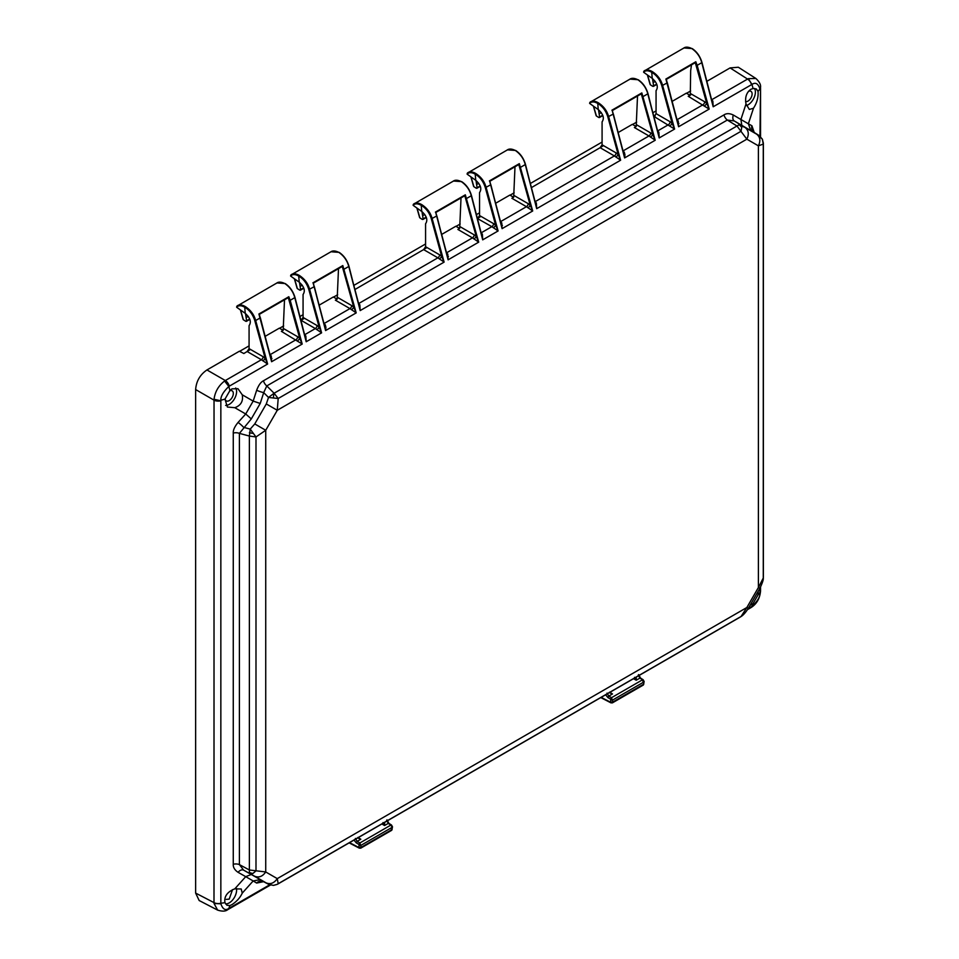 <?xml version="1.0" encoding="UTF-8"?>
<svg xmlns="http://www.w3.org/2000/svg" width="959" height="959" viewBox="0 0 959 959"><rect width="100%" height="100%" fill="white"/><g stroke="black" fill="none" stroke-linecap="round" stroke-linejoin="round"><path stroke-width="1.44" d="M763.28 142.627L763.268 144.09L758.401 145.84C760.739 140.889 760.163 136.993 756.651 134.176L745.107 127.511C748.619 130.328 749.195 134.224 746.857 139.175L736.98 126.001L274.094 393.238L278.194 398.512L277.271 410.284L266.302 403.943L254.758 423.938L265.727 430.279L255.993 436.956L249.376 436.045L249.376 869.993L265.727 871.959L265.727 430.279L277.271 410.284L746.857 139.175L758.401 145.84L758.401 587.519L746.857 607.515L277.271 878.624L265.727 871.959C262.61 876.466 258.954 877.905 254.758 876.286L268.52 884.282L273.423 885.385L276.935 884.462M763.304 578.349L763.364 577.27L763.304 578.349C763.448 579.835 762.309 583.168 759.864 588.37L758.401 587.519L763.268 578.025L763.268 144.09L762.321 139.127L756.651 134.176M759.228 135.627L754.313 132.534L759.048 135.507L762.381 139.175L763.364 143.323L763.364 577.27M745.107 127.511L739.053 124.814A9.23 7.804 72.9 0 1 741.739 127.331L741.067 131.263L278.194 398.512L268.52 397.446L266.302 403.943M741.822 125.401L740.911 119.491L748.368 123.795L750.753 130.556L734.258 120.954L727.306 120.055A6.162 3.56 60 0 1 723.973 114.9C726.502 113.21 729.631 113.258 733.359 115.044A6.162 3.98 120.5 0 0 734.258 120.954L740.636 124.874L741.739 127.331M739.053 124.814L736.98 126.001L727.306 120.055L266.794 385.926L274.094 393.238L268.52 397.446L263.701 392.627L266.794 385.926A6.162 3.56 60 0 1 263.461 380.771L723.973 114.9M254.758 423.938L250.227 429.117L249.376 436.045L239.402 433.384A6.162 3.56 0 0 0 233.265 433.072L233.265 864.287C233.061 867.332 234.667 870.017 238.084 872.33A6.162 3.98 119.5 0 1 243.658 870.161L254.758 876.286M233.265 433.072C233.061 430.135 234.667 426.587 238.084 422.428A6.162 0.863 42.2 0 1 243.658 427.354L250.227 429.117L255.993 436.956L255.993 870.904L252.924 873.457L250.227 873.721L249.4 872.39A9.23 7.804 -12.9 0 0 252.924 873.457M273.423 885.385L273.423 885.385A9.23 0.887 86.7 0 0 273.495 885.409L268.652 884.354L243.658 870.161L239.402 864.598L249.376 869.993L249.4 872.39M269.899 354.806L271.277 355.993L271.601 361.723L258.906 314.001L288.827 296.727L288.299 297.626L299.747 338.311L302.205 344.053L281.383 331.346L283.181 330.316L281.419 331.334L283.133 330.364L279.333 328.158L265.271 336.273M335.398 300.167L337.172 299.148L335.362 300.167L337.124 299.196L333.324 296.978L319.251 305.106M457.923 229.429L459.685 228.41L457.875 229.441L459.637 228.458L455.837 226.252L441.763 234.368M511.902 198.261L513.676 197.242L511.866 198.273L513.628 197.29L509.828 195.085L495.755 203.2M634.414 127.535L636.189 126.516L634.379 127.535L636.141 126.552L632.341 124.346L618.267 132.474M690.66 94.929L690 95.325L686.32 93.179L672.259 101.306M676.886 119.839L678.265 121.014L678.6 126.744L665.894 79.034L695.814 61.76L695.287 62.647L706.735 103.344L709.192 109.086L688.226 96.284L689.533 95.864M688.226 96.284L690.24 95.205M266.302 882.951C270.498 884.57 274.154 883.131 277.271 878.624L278.194 883.719L741.067 616.481L746.857 607.515L748.32 608.366C745.718 612.369 743.405 615.031 741.367 616.349L740.456 616.937L741.367 616.349M233.265 864.287A6.162 3.56 0 0 1 239.402 864.598L239.402 433.384L251.282 418.927L260.225 403.451L263.701 392.627A6.162 0.863 -162.2 0 1 256.652 390.265C258.57 385.218 260.836 382.054 263.461 380.771M263.545 881.669L256.652 883.059A6.162 5.754 -58.9 0 1 263.701 881.741L268.856 884.45M754.373 132.57L754.337 132.546A6.162 5.754 -61.1 0 1 751.916 125.761L754.17 132.33A6.162 3.56 180 0 0 754.122 132.39M251.282 418.927L245.72 413.988L253.164 401.102L260.225 403.451M260.225 879.643L253.164 880.949L245.72 876.658L251.282 874.476M262.658 881.309L263.773 881.777M749.974 605.501L753.079 603.511L751.988 606.352C757.742 601.005 760.403 596.402 759.96 592.542L758.042 594.916L758.221 591.223M751.916 125.761L748.368 123.795L753.498 108.199C756.999 102.781 758.521 97.171 758.042 91.369L759.96 89.007C758.197 83.565 755.548 82.03 751.988 84.404L748.308 78.65L711.626 99.784M753.45 108.259L749.339 109.434L746.006 103.956C744.819 97.482 746.414 92.603 750.777 89.331L753.079 88.516L756.303 88.935L758.042 91.369M250.479 349.424L247.134 351.509L249.076 348.62L249.076 325.652C251.546 322.032 250.263 317.92 245.228 313.329L244.749 307.252C249.556 310.093 252.912 314.588 254.83 320.714L265.152 358.282L267.621 364.024L261.375 359.733L225.317 380.543L224.574 381.023L228.829 386.441C223.243 391.883 220.582 396.487 220.858 400.239L224.969 399.136L229.92 390.553L231.994 388.851L237.952 388.707L242.255 394.796C243.394 401.174 240.913 405.477 234.811 407.695L245.72 413.988L238.084 422.428M224.574 381.023C218.544 385.662 215.044 391.74 214.037 399.268L214.001 902.611L214.037 903.486L220.858 903.786C222.776 909.324 225.437 910.858 228.829 908.389L229.92 905.548L226.947 905.26L224.969 902.683C223.938 896.569 227.187 891.954 234.703 888.861L241.212 888.981L242.255 893.129L253.164 880.949L256.652 883.059M224.969 399.136L227.379 407.024L234.811 407.695M229.92 905.548L231.994 904.589C236.705 901.52 240.134 897.696 242.255 893.129M758.042 594.916L753.079 603.511M746.534 105.562A10.465 6.042 120 0 0 747.996 104.879A10.465 6.042 120 0 0 754.457 88.444M711.482 99.868L712.849 101.043L713.184 106.773L701.94 62.862M225.641 405.405A10.465 6.042 120 0 0 229.201 404.398A10.465 6.042 120 0 0 235.686 387.999M258.906 314.001L260.261 317.873L255.669 320.522C254.051 314.612 250.563 309.937 245.18 306.496C241.584 304.518 238.851 304.387 236.957 306.125L276.995 282.929L285.183 283.54C289.93 286.705 293.214 291.416 295.048 297.674L305.358 337.556L294.952 297.829M259.242 314.216L288.827 296.727L290.253 300.551L302.205 344.053L271.601 361.723L260.368 317.801M304.494 334.835L305.861 336.01L306.197 341.752L294.857 297.901C293.322 291.944 290.002 287.161 284.883 283.576C281.107 281.694 278.23 281.658 276.24 283.444M300.934 320.438L303.068 317.441L303.068 294.485C305.537 290.865 304.255 286.753 299.22 282.15L298.728 276.084C303.535 278.925 306.904 283.408 308.822 289.546L319.143 327.115L321.601 332.857L306.197 341.752L305.358 337.556M358.474 303.667L359.853 304.842L360.188 310.584L349.028 266.506C347.206 260.249 343.921 255.538 339.174 252.373L330.987 251.749L290.949 274.957C292.831 273.219 295.576 273.351 299.16 275.329C304.542 278.769 308.043 283.444 309.649 289.354L321.601 332.857L315.355 328.565L304.638 334.751M323.89 323.639L325.269 324.825L325.928 327.319L325.592 330.555L313.221 283.229L314.252 286.705L308.822 289.546M312.898 282.833L342.819 265.559L356.197 312.886L349.951 308.594L324.022 323.555M426.971 247.518L423.626 249.604L425.58 246.715L425.58 223.759C428.05 220.126 426.767 216.015 421.732 211.424L421.241 205.346C426.06 208.187 429.416 212.682 431.334 218.82L441.655 256.389L444.113 262.119L360.188 310.584L348.848 266.734C347.314 260.764 343.993 255.993 338.875 252.409C335.099 250.527 332.21 250.491 330.232 252.277M313.233 283.037L342.819 265.559L342.291 266.446L353.739 307.144L356.197 312.886L325.592 330.555L314.348 286.633M359.337 306.377L348.944 266.662M461.687 181.635L453.499 181.023L413.461 204.231C415.343 202.493 418.088 202.613 421.684 204.591C427.067 208.031 430.555 212.706 432.161 218.616L444.113 262.119L437.867 257.827L358.618 303.583M446.403 252.912L447.781 254.087L448.105 259.817L435.734 212.502L436.765 215.967L431.334 218.82M435.41 212.107L465.331 194.821L478.709 242.148L472.463 237.856L446.546 252.828M480.998 232.941L482.365 234.104L482.701 239.846L471.36 195.996C469.826 190.038 466.506 185.267 461.387 181.671C457.611 179.801 454.722 179.753 452.744 181.551M435.746 212.311L465.331 194.821L464.803 195.72L476.251 236.417L478.709 242.148L448.105 259.817L436.86 215.895M480.962 216.35L477.606 218.436L479.56 215.547L479.56 192.579C482.029 188.959 480.759 184.847 475.724 180.256L475.232 174.178C480.039 177.019 483.408 181.515 485.314 187.652L495.647 225.221L498.105 230.951L482.701 239.846L471.456 195.924M534.978 201.762L536.345 202.936L536.692 208.678L525.532 164.612C523.71 158.343 520.425 153.632 515.678 150.467L507.479 149.856L467.453 173.052C469.335 171.325 472.068 171.445 475.664 173.423C481.046 176.864 484.547 181.539 486.153 187.449L498.105 230.951L491.859 226.66L481.13 232.857M500.382 221.733L501.773 222.92L502.096 228.65L489.725 181.335L490.756 184.799L485.314 187.652M489.39 180.927L519.322 163.653L532.701 210.98L526.455 206.688L500.526 221.661M603.475 145.612L600.118 147.698L602.084 144.809L602.084 121.853C604.554 118.233 603.271 114.121 598.236 109.518L597.745 103.452C602.552 106.293 605.92 110.776 607.838 116.914L618.159 154.483L620.617 160.225L536.692 208.678L525.34 164.828C523.818 158.87 520.485 154.087 515.379 150.503C511.591 148.621 508.714 148.585 506.736 150.371M489.737 181.143L519.322 163.653L518.795 164.552L530.231 205.25L532.701 210.98L502.096 228.65L490.852 184.727M535.841 204.483L525.448 164.756M657.49 131.035L658.869 132.21L659.205 137.94L648.044 93.874C646.222 87.605 642.938 82.894 638.191 79.741L630.003 79.117L589.965 102.325C591.847 100.587 594.592 100.707 598.176 102.697C603.559 106.137 607.059 110.812 608.665 116.722L620.617 160.225L614.371 155.933L535.122 201.69M622.906 151.007L624.285 152.193L624.944 154.687L624.609 157.923L612.238 110.597L613.269 114.061L607.838 116.914M611.914 110.201L641.835 92.927L655.213 140.254L648.967 135.962L623.038 150.923M712.345 102.577L702.036 62.707C700.202 56.437 696.929 51.726 692.182 48.573L683.983 47.95L643.945 71.158C645.839 69.42 648.572 69.539 652.168 71.529C657.55 74.958 661.039 79.633 662.657 85.555L674.609 129.057L654.134 116.554L656.064 113.641L656.064 90.685C658.533 87.053 657.251 82.954 652.216 78.35L651.736 72.285C656.543 75.126 659.912 79.609 661.818 85.747L672.139 123.315L674.609 129.057L659.205 137.94L647.864 94.09C646.33 88.132 643.01 83.361 637.891 79.765C634.115 77.895 631.226 77.847 629.248 79.645M612.25 110.405L641.835 92.927L641.307 93.814L652.743 134.512L655.213 140.254L624.609 157.923L613.364 114.001M658.354 133.745L647.96 94.03M666.229 79.237L695.814 61.76L697.241 65.584L709.192 109.086L678.6 126.744L667.356 82.834M753.079 88.516L751.988 84.404L713.184 106.773L701.844 62.922C700.31 56.965 696.989 52.194 691.871 48.597C688.094 46.727 685.217 46.679 683.228 48.477M225.605 903.905A10.465 6.042 120 0 0 229.201 902.91A10.465 6.042 120 0 0 236.453 888.49M747.588 609.564L750.501 607.886A6.162 3.56 -120 0 0 751.508 606.639L750.837 607.646M760.499 590.9L759.96 591.991A6.162 3.56 0 0 0 760.535 590.492L760.535 587.136M760.511 87.665A6.162 3.56 180 0 1 760.535 88.024L759.96 136.166M760.523 87.257C760.943 84.68 759.396 81.743 755.86 78.458L748.308 78.65M745.587 101.582A5.826 3.356 120 0 0 747.996 101.091A5.826 3.356 120 0 0 751.808 95.924A5.826 3.356 120 0 0 750.873 91.273A5.826 3.356 120 0 0 748.44 91.357M696.414 65.775L701.88 62.611C700.154 56.545 696.965 51.966 692.314 48.849L691.871 48.597M755.86 78.458L738.31 67.238L730.099 67.909L706.855 81.335M225.113 398.728A5.826 3.356 120 0 0 226.252 400.874A5.826 3.356 120 0 0 229.201 400.61A5.826 3.356 120 0 0 233.013 395.444A5.826 3.356 120 0 0 232.078 390.793A5.826 3.356 120 0 0 229.633 390.876M214.037 399.268L220.846 400.79A6.162 3.56 180 0 1 214.001 400.143L195.636 389.546L195.636 893.093L199.16 900.525L217.645 910.115C222.2 911.541 225.521 911.422 227.607 909.755L229.297 908.137A6.162 3.56 60 0 1 228.278 909.384L228.278 909.384A6.162 3.56 60 0 1 227.942 909.54M195.636 389.546C196.271 381.202 200.047 374.669 206.952 369.946L239.366 351.234L243.85 353.523L247.134 351.521L261.375 359.733A2.457 1.343 -60 0 0 263.114 356.712L265.152 358.282A2.457 0.791 -45.8 0 1 262.85 360.848M284.883 283.576L285.326 283.828C289.978 286.933 293.166 291.524 294.892 297.59L289.426 300.742M245.18 306.496L244.749 307.252C241.392 305.298 238.671 305.262 236.597 307.12L236.957 306.125L236.825 307.371L244.749 313.006M245.468 313.485L246.619 320.821L245.744 321.289L243.406 319.791L240.541 310.021M271.936 358.486L271.097 358.93M297.434 340.877A2.457 0.791 -45.8 0 0 299.747 338.311L297.698 336.741A2.457 1.343 -60 0 1 295.959 339.762L270.042 354.722M283.181 330.316L284.511 299.819M304.459 318.256L301.102 320.33L315.355 328.565A2.457 1.343 -60 0 0 317.093 325.545L319.143 327.115A2.457 0.791 -45.8 0 1 316.83 329.68M338.875 252.409L339.306 252.661C343.957 255.765 347.158 260.357 348.884 266.422L343.406 269.575M299.16 275.329L298.728 276.084C295.372 274.13 292.663 274.082 290.577 275.952L290.949 274.957L290.817 276.204L298.728 281.838M299.46 282.318L300.599 289.642L299.735 290.121L297.386 288.623L294.533 278.853M325.928 327.319L325.089 327.762M351.426 309.709A2.457 0.791 -45.8 0 0 353.739 307.144L351.689 305.573A2.457 1.343 -60 0 1 349.951 308.594L335.362 300.167M337.172 299.148L338.503 268.652M354.974 289.486L423.614 249.604L437.867 257.827A2.457 1.343 -60 0 0 439.618 254.818L441.655 256.389A2.457 0.791 -45.8 0 1 439.342 258.942M461.387 181.671L461.818 181.922C466.482 185.039 469.67 189.618 471.396 195.684L465.93 198.849M421.684 204.591L421.241 205.346C417.884 203.404 415.175 203.356 413.089 205.214L413.461 204.231L413.329 205.466L421.241 211.112M421.972 211.579L423.123 218.916L422.248 219.395L419.91 217.897L417.045 208.115M448.44 256.592L447.601 257.036M473.938 238.971A2.457 0.791 -45.8 0 0 476.251 236.417L474.202 234.847A2.457 1.343 -60 0 1 472.463 237.856L457.875 229.441M459.685 228.41L461.015 197.914M477.426 218.544L491.859 226.66A2.457 1.343 -60 0 0 493.597 223.651L495.647 225.221A2.457 0.791 -45.8 0 1 493.334 227.774M515.379 150.503L515.81 150.755C520.461 153.86 523.65 158.451 525.376 164.516L519.91 167.669M475.664 173.423L475.232 174.178C471.876 172.224 469.155 172.188 467.081 174.047L467.453 173.052L467.309 174.298L475.232 179.932M475.964 180.412L477.103 187.748L476.239 188.216L473.89 186.717L471.037 176.947M502.42 225.413L501.593 225.856M511.866 198.273L526.455 206.688A2.457 1.343 -60 0 0 528.193 203.68L530.231 205.25A2.457 0.791 -45.8 0 1 527.929 207.803M513.676 197.242L514.995 166.746M531.478 187.58L600.118 147.698L614.371 155.933A2.457 1.343 -60 0 0 616.11 152.913L618.159 154.483A2.457 0.791 -45.8 0 1 615.846 157.036M637.891 79.765L638.322 80.017C642.974 83.133 646.162 87.725 647.9 93.778L642.422 96.943M598.176 102.697L597.745 103.452C594.388 101.498 591.679 101.45 589.593 103.308L589.965 102.325L589.833 103.56L597.745 109.206M598.476 109.686L599.615 117.01L598.752 117.489L596.402 115.991L593.549 106.221M624.944 154.687L624.105 155.13M634.379 127.535L648.967 135.962A2.457 1.343 -60 0 0 650.705 132.941L652.743 134.512A2.457 0.791 -45.8 0 1 650.442 137.065M636.189 126.516L637.519 96.008M657.634 130.951L668.363 124.766A2.457 1.343 -60 0 0 670.101 121.745L672.139 123.315A2.457 0.791 -45.8 0 1 669.838 125.869M655.225 115.859L653.942 116.674M665.894 79.034L667.248 82.894L661.818 85.747M652.168 71.529L651.736 72.285C648.38 70.331 645.659 70.283 643.585 72.141L643.945 71.158L643.813 72.393L651.736 78.039M652.468 78.518L653.606 85.842L652.731 86.322L650.394 84.824L647.541 75.042M678.924 123.519L678.097 123.963M677.03 119.755L702.947 104.783A2.457 1.343 -60 0 0 704.697 101.774L706.735 103.344A2.457 0.791 -45.8 0 1 704.421 105.898M690.288 95.121L690.66 70.714L691.499 64.84M214.037 903.486L217.645 910.115M226.252 899.386L229.201 899.122L232.534 889.652M349.532 842.649L359.026 847.564L359.026 844.471L356.268 842.877L353.991 840.072M601.173 697.361L610.679 702.276L610.679 699.183L607.91 697.589L605.632 694.784M690.66 90.937L686.548 93.311M249.076 345.875L239.594 351.354M303.068 314.708L299.915 316.53M283.672 325.904L279.56 328.278M425.58 243.97L353.907 285.35M337.652 294.737L333.54 297.11M479.56 212.802L476.419 214.624M460.176 223.998L456.052 226.372M602.084 142.076L530.411 183.457M514.156 192.831L510.044 195.204M656.064 110.908L652.923 112.718M636.668 122.105L632.556 124.478M612.837 702L611.542 702.779L610.679 702.276L611.542 702.779L612.837 702L611.542 697.684L642.53 679.799L643.789 684.127L612.837 702A1.235 0.707 0 0 1 611.111 702.012M392.159 828.432L390.876 830.182L359.901 848.068L359.026 847.564L359.901 848.068L361.183 847.288L359.901 842.961L390.876 825.076L388.263 823.409L384.571 825.531L384.631 822.247M640.78 678.624A1.235 0.707 122.6 0 0 640.54 678.073L640.54 678.073A1.235 0.707 122.6 0 0 639.905 678.121L636.213 680.243L636.285 676.958M638.274 675.088L639.905 678.121L643.393 680.291M247.134 351.521L248.297 350.742M249.664 319.059L245.744 321.289M301.102 320.342L302.277 319.575M303.655 287.88L299.735 290.121M423.614 249.604L424.801 248.849M426.168 217.154L422.248 219.395M477.594 218.436L478.781 217.681M480.159 185.986L476.239 188.216M600.118 147.698L601.293 146.943M602.672 115.248L598.752 117.489M656.663 84.08L652.731 86.322M356.268 842.877L357.144 841.367L355.381 838.418M357.539 837.89L360.824 839.245L357.983 837.77M389.126 823.913A1.235 0.707 122.6 0 0 388.898 823.361L388.898 823.361A1.235 0.707 122.6 0 0 388.263 823.409L386.633 820.377M359.469 845.215L361.183 845.203L392.135 827.329L390.876 825.076M382.965 822.594L384.571 825.531L381.862 823.973M607.91 697.589L608.785 696.09L607.023 693.129M609.193 692.602L612.477 693.956L609.624 692.482M634.606 677.306L636.213 680.243L633.515 678.684M248.261 316.374L246.619 317.321M302.253 285.207L300.599 286.154M424.765 214.468L423.123 215.427M478.757 183.301L477.103 184.248M601.269 112.563L599.615 113.522M655.249 81.395L653.606 82.354M273.423 397.613L273.842 393.346M252.924 433.396A9.23 1.942 7 0 1 249.4 432.653L249.4 432.665M750.753 130.556L753.414 131.839M733.359 115.044L740.911 119.491L746.006 103.956M242.255 394.796L253.164 401.102L256.652 390.265M234.811 888.825L245.72 876.658L238.084 872.33M759.96 588.203L759.96 591.991M751.508 606.639L748.224 608.533M254.83 320.714L255.669 320.522L267.621 364.024L228.829 386.441L229.92 390.553M224.969 902.683L220.846 903.258L220.846 400.79M269.683 884.821L229.297 908.137M760.535 136.681L760.535 88.024A6.162 3.56 180 0 1 759.96 89.535M751.508 84.656A6.162 3.56 -120 0 0 747.529 79.046L730.099 67.909M206.952 369.946L225.317 380.543A6.162 3.56 60 0 1 229.297 386.153M195.636 893.093L214.001 902.611A6.162 3.56 0 0 0 220.846 903.258M712.022 101.318A2.457 0.863 136.6 0 0 712.849 101.043M263.114 356.712L249.076 348.62M270.438 356.268A2.457 0.875 136.3 0 0 271.277 355.993M297.698 336.741L283.672 328.649M305.034 336.285A2.457 0.863 136.6 0 0 305.861 336.01M317.093 325.545L303.068 317.441M324.43 325.101A2.457 0.875 136.3 0 0 325.269 324.825M351.689 305.573L337.652 297.47M359.014 305.118A2.457 0.863 136.6 0 0 359.853 304.842M439.618 254.818L425.58 246.715M446.942 254.363A2.457 0.875 136.3 0 0 447.781 254.087M474.202 234.847L460.176 226.744M481.526 234.392A2.457 0.863 136.6 0 0 482.365 234.104M493.597 223.651L479.56 215.547M500.922 223.195A2.457 0.875 136.3 0 0 501.773 222.92M528.193 203.68L514.156 195.576M535.518 203.224A2.457 0.863 136.6 0 0 536.345 202.936M616.11 152.913L602.084 144.809M623.446 152.469A2.457 0.875 136.3 0 0 624.285 152.193M650.705 132.941L636.668 124.838M658.03 132.486A2.457 0.863 136.6 0 0 658.869 132.21M670.101 121.745L656.064 113.641M677.426 121.302A2.457 0.875 136.3 0 0 678.265 121.014M704.697 101.774L690.66 93.67M358.27 837.603L360.824 839.245L357.144 841.367L359.901 842.961A1.235 0.671 -60 0 0 359.026 844.471M609.912 692.314L612.477 693.956L608.785 696.09L611.542 697.684A1.235 0.671 -60 0 0 610.679 699.183M642.53 684.894L643.789 684.127L642.53 684.894M643.813 683.144L643.789 684.127M643.813 681.046L643.789 682.041L643.813 681.046M359.469 847.3A1.235 0.707 0 0 0 361.183 847.288M611.111 699.926L612.837 699.914L643.789 682.041M392.135 827.329L392.135 829.415M273.495 885.409L277.583 884.186L740.468 616.937M759.864 588.37L748.32 608.366M259.314 314.3L270.774 357.575M313.293 283.133L324.765 326.408M435.818 212.395L447.278 255.669M461.699 181.647C466.434 184.799 469.718 189.51 471.54 195.78L481.862 235.65M489.797 181.227L501.269 224.502M612.31 110.489L623.782 153.764M666.301 79.321L677.761 122.596M270.414 885.061L227.607 909.755M750.501 607.886L751.161 607.491C756.687 603.942 759.804 598.536 760.523 591.259L760.535 590.492M288.359 297.59L259.338 314.348M236.861 306.209L237.676 305.621M243.142 319.539L240.385 309.901M342.351 266.422L313.317 283.181M290.841 275.041L291.668 274.454M297.134 288.371L294.365 278.733M464.863 195.696L435.842 212.454M413.353 204.303L414.18 203.728M419.646 217.633L416.877 207.995M518.855 164.528L489.821 181.287M467.345 173.135L468.16 172.548M473.638 186.466L470.869 176.828M641.367 93.79L612.333 110.549M589.857 102.409L590.684 101.822M596.15 115.727L593.381 106.101M695.347 62.623L666.325 79.381M643.849 71.23L644.664 70.654M650.13 84.56L647.373 74.934M600.79 697.589L610.955 702.863L612.441 702.851L643.405 684.978L644.148 681.537L643.165 679.751L640.54 678.073L638.634 674.585M349.136 842.877L359.313 848.152L360.8 848.14L391.763 830.266L392.507 826.826L391.524 825.04L388.898 823.361L386.992 819.873M246.367 321.373L249.796 319.395M300.359 290.205L303.775 288.227M422.871 219.479L426.299 217.501M476.851 188.3L480.279 186.322M599.375 117.573L602.791 115.595M653.355 86.406L656.783 84.428M358.666 838.31L357.911 837.447M609.564 692.158L610.308 693.021"/></g></svg>
